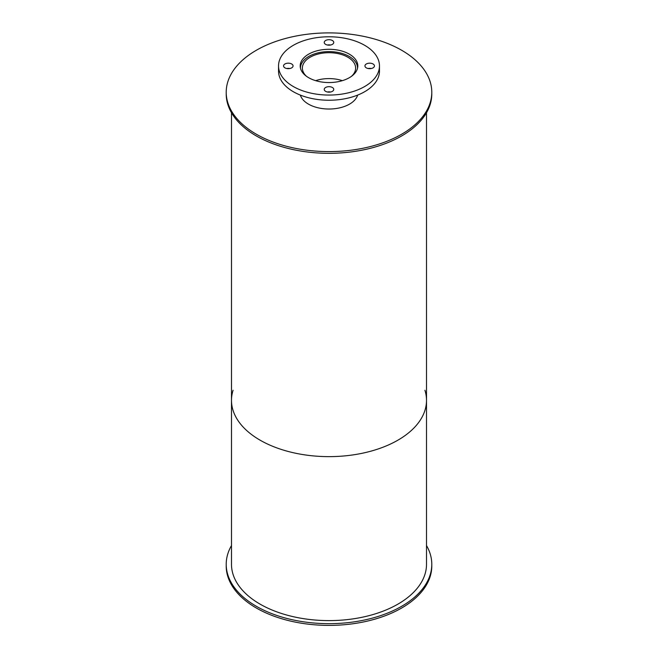 <?xml version="1.0" encoding="UTF-8"?>
<svg xmlns="http://www.w3.org/2000/svg" width="658" height="658" viewBox="0 0 658 658"><rect width="100%" height="100%" fill="white"/><g stroke="black" fill="none" stroke-linecap="round" stroke-linejoin="round"><path stroke-width="0.99" d="M306.464 76.279A26.633 15.381 180 0 1 302.367 68.078A26.633 15.381 180 0 1 329 52.706A26.633 15.381 180 0 1 355.633 68.078A26.633 15.381 180 0 1 351.536 76.279M342.341 80.663A26.633 15.381 0 0 0 315.659 80.663M300.459 68.078L300.459 68.169A28.541 16.475 180 0 1 300.459 68.078A28.541 16.475 180 0 1 329 51.604A28.541 16.475 180 0 1 357.541 68.078A28.541 16.475 180 0 1 357.541 68.169L357.541 68.078M300.69 96.052A28.541 16.475 180 0 1 300.533 95.163M357.467 95.163A28.541 16.475 180 0 1 357.31 96.052M308.635 77.685A28.804 16.631 180 0 1 300.196 65.923A28.804 16.631 180 0 1 329 49.292A28.804 16.631 180 0 1 357.804 65.923A28.804 16.631 180 0 1 340.022 81.288A28.804 16.631 180 0 1 308.635 77.685M366.333 67.864A4.754 2.747 180 0 1 364.935 65.923A4.754 2.747 180 0 1 369.697 63.176A4.754 2.747 180 0 1 374.451 65.923A4.754 2.747 180 0 1 371.515 68.457A4.754 2.747 180 0 1 366.333 67.864M371.276 68.514A4.754 2.747 0 0 0 368.11 68.514M325.636 44.374A4.754 2.747 180 0 1 324.246 42.433A4.754 2.747 180 0 1 329 39.686A4.754 2.747 180 0 1 333.754 42.433A4.754 2.747 180 0 1 330.818 44.966A4.754 2.747 180 0 1 325.636 44.374M330.587 45.015A4.754 2.747 0 0 0 327.413 45.015M284.947 67.864A4.754 2.747 180 0 1 283.549 65.923A4.754 2.747 180 0 1 288.303 63.176A4.754 2.747 180 0 1 293.065 65.923A4.754 2.747 180 0 1 290.129 68.457A4.754 2.747 180 0 1 284.947 67.864M289.89 68.514A4.754 2.747 0 0 0 286.724 68.514M325.636 91.355A4.754 2.747 180 0 1 324.246 89.414A4.754 2.747 180 0 1 329 86.675A4.754 2.747 180 0 1 333.754 89.414A4.754 2.747 180 0 1 330.818 91.956A4.754 2.747 180 0 1 325.636 91.355M330.587 92.005A4.754 2.747 0 0 0 327.413 92.005M293.312 86.527A50.469 29.141 180 0 1 278.531 65.923A50.469 29.141 180 0 1 329 36.782A50.469 29.141 180 0 1 379.469 65.923A50.469 29.141 180 0 1 348.312 92.844A50.469 29.141 180 0 1 293.312 86.527M379.469 65.923L379.469 71.105A50.469 29.141 180 0 1 348.312 98.026A50.469 29.141 180 0 1 293.312 91.709A50.469 29.141 180 0 1 278.531 71.105L278.531 65.923M426.507 545.531A102.788 59.343 180 0 1 431.788 564.317A102.788 59.343 180 0 1 368.34 619.145A102.788 59.343 180 0 1 256.316 606.281A102.788 59.343 180 0 1 226.212 564.317A102.788 59.343 180 0 1 231.493 545.531M431.788 564.317L431.788 566.045A102.788 59.343 180 0 1 368.34 620.872A102.788 59.343 180 0 1 256.316 608A102.788 59.343 180 0 1 226.212 566.045L226.212 564.317M357.648 95.089A29.067 16.779 180 0 1 337.801 108.241A29.067 16.779 180 0 1 308.446 104.112A29.067 16.779 180 0 1 300.352 95.089M256.316 134.207A102.788 59.343 180 0 1 226.212 92.243A102.788 59.343 180 0 1 329 32.9A102.788 59.343 180 0 1 431.788 92.243A102.788 59.343 180 0 1 368.34 147.071A102.788 59.343 180 0 1 256.316 134.207M431.788 92.243L431.788 93.971A102.788 59.343 180 0 1 368.34 148.798A102.788 59.343 180 0 1 256.316 135.935A102.788 59.343 180 0 1 226.212 93.971L226.212 92.243M424.92 390.235A97.507 56.292 180 0 1 426.507 400.344A97.507 56.292 180 0 1 366.317 452.35A97.507 56.292 180 0 1 260.05 440.144A97.507 56.292 180 0 1 231.493 400.344A97.507 56.292 180 0 1 233.08 390.235M231.493 400.344A97.507 56.292 180 0 0 260.05 440.144A97.507 56.292 180 0 0 366.317 452.35A97.507 56.292 180 0 0 426.507 400.344L426.507 564.317A97.507 56.292 180 0 1 366.317 616.324A97.507 56.292 180 0 1 260.05 604.118A97.507 56.292 180 0 1 231.493 564.317L231.493 112.757M426.507 400.344L426.507 112.757"/></g></svg>
